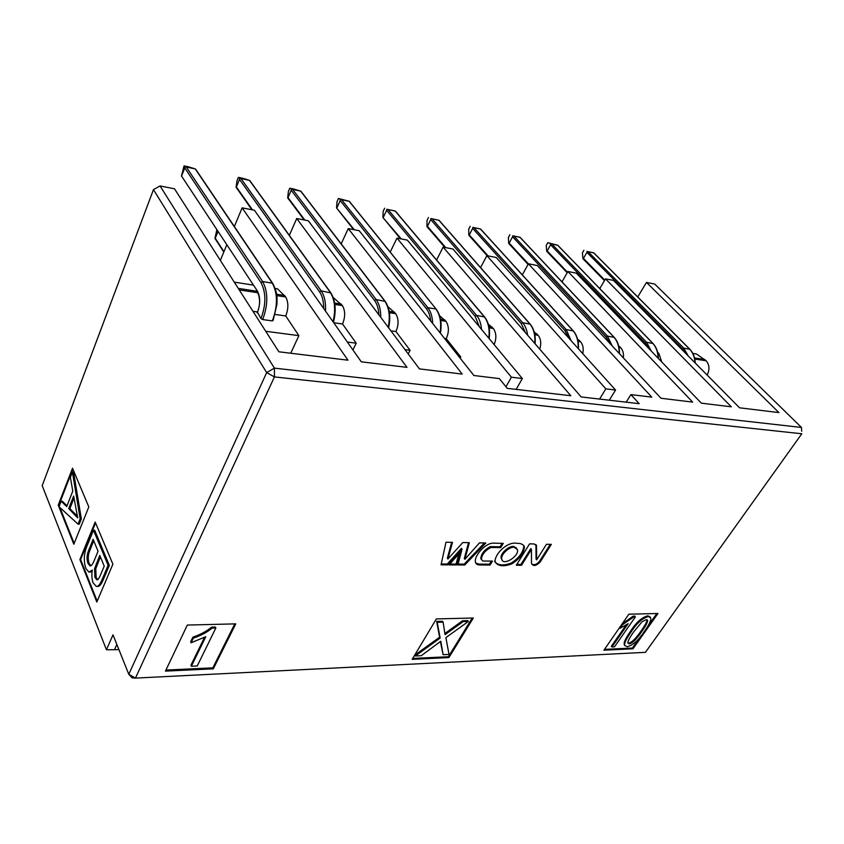 <?xml version="1.0" encoding="UTF-8"?>
<svg xmlns="http://www.w3.org/2000/svg" width="844" height="844" viewBox="0 0 844 844"><rect width="100%" height="100%" fill="white"/><g stroke="black" fill="none" stroke-linecap="round" stroke-linejoin="round"><path stroke-width="1.27" d="M801.716 431.263L801.452 427.444L801.716 431.263M628.864 614.2L603.914 650.186L632.979 648.804L657.972 613.482L628.864 614.2M656.832 613.504L647.306 626.976M640.986 635.922L632.409 648.044L632.979 648.804M632.409 648.044L604.473 649.363M116.852 644.468L114.52 649.722L118.888 649.563M135.462 678.101L128.784 674.293L132.097 677.816L135.462 678.101L274.416 376.92L274.416 368.142L266.672 372.594L274.416 376.92L801.8 433.763L645.428 652.338L135.462 678.101M234.368 226.54L242.122 207.846L254.413 210.251L361.295 361.812L406.977 367.362L296.729 218.512L308.313 220.78L419.436 368.881L462.206 374.082L348.266 228.587L359.217 230.728L473.885 375.506L499.321 378.597L507.233 388.346L570.808 395.731L443.121 247.123L452.943 249.033L581.157 396.933L639.182 403.675L630.911 394.602L651.79 397.134L528.407 263.782L537.259 265.512L660.979 398.252L692.65 402.103L567.896 271.494L576.325 273.139L701.343 403.158L731.315 406.808L605.486 278.847L613.525 280.408L739.544 407.81L778.928 412.6L646.483 282.434L654.701 284.059L801.452 427.444L274.416 368.142L160.065 185.954L153.46 189.615L266.672 372.594L128.784 674.293L113.001 634.836L106.439 649.753L114.52 649.722M235.761 623.864L187.326 625.056L165.445 671.117L213.31 668.828L235.761 623.864M234.79 623.885L212.867 667.857L213.31 668.828M212.867 667.857L165.941 670.073M79.895 559.54L96.817 602.046L112.896 564.182L95.182 522.056L79.895 559.54L80.613 559.54L95.551 522.932M58.236 505.102L73.818 544.253L88.81 506.917L72.521 468.177L58.236 505.102L58.932 505.123L72.9 469.064M160.065 185.954L174.518 188.813L278.868 351.79L347.96 360.188L242.122 207.846M290.726 353.225L298.882 335.648L265.744 331.281M220.337 260.385L226.73 244.971M630.911 394.602L626.174 402.166M646.483 282.434L637.726 296.961M692.818 353.414L696.448 353.984L706.185 360.778C709.509 364.851 709.825 369.609 707.145 375.052M609.284 400.204L615.561 390.044L605.834 388.841L599.567 399.075M352.919 349.933L356.221 343.202L347.348 342.031M408.211 353.921L410.089 350.302L404.993 349.627M460.138 358.151L460.771 356.98L459.031 356.748M516.138 389.379L522.341 378.545L511.39 377.194L505.957 386.763M605.834 388.841L486.872 255.669L496.188 257.483L615.561 390.044M534.178 331.882L538.134 335.279C540.909 338.95 541.447 343.592 539.759 349.184M486.872 255.669L480.574 267.59M511.39 377.194L396.986 238.103L390.202 252.071M439.64 315.793L445.927 321.279C449.071 326.227 449.177 332.019 446.244 338.666L444.514 338.423M460.771 356.98L446.244 338.666M396.986 238.103L407.357 240.129L522.341 378.545M348.266 228.587L341.187 243.853M387.976 306.731L395.699 313.662C398.758 318.726 398.832 324.687 395.941 331.544L410.089 350.302M488.286 324.138L493.329 328.474C496.388 332.947 496.662 338.307 494.13 344.584M443.121 247.123L436.591 259.994M528.407 263.782L522.331 274.88M577.57 339.109L580.556 341.714C583.046 344.763 583.774 348.73 582.75 353.604M618.652 345.882L620.783 347.812C622.988 350.344 623.832 353.699 623.336 357.856M567.896 271.494L562.02 281.885M657.603 352.243L658.974 353.615L661.707 361.949M605.486 278.847L599.799 288.585M74.166 543.378L59.861 507.466M59.291 506.02L58.932 505.123M97.187 601.16L80.613 559.54M275.26 288.511L277.549 288.87L285.715 296.972C288.542 302.289 288.553 308.619 285.757 315.962L275.239 314.474M298.882 335.648L285.757 315.962M333.232 297.521L342.4 305.581C345.344 310.761 345.396 316.901 342.537 323.99L333.749 322.746M356.221 343.202L342.537 323.99M296.729 218.512L289.323 235.328M106.439 649.753L42.2 485.659L153.46 189.615M694.528 357.951L704.94 359.533M341.324 304.093L334.678 303.08M389.2 311.394L394.591 312.217M395.941 331.544L390.888 330.837M440.515 319.222L444.788 319.865M488.898 326.596L492.157 327.092M534.6 333.559L536.953 333.918M577.823 340.153L579.353 340.385M618.779 346.399L619.57 346.515M257.547 311.974L252.957 311.32M284.692 295.463L276.632 294.229M257.082 291.254L238.272 288.384M253.021 285.061L234.273 282.139M448.902 657.581L473.305 618.019L436.359 618.926L412.167 659.343L448.902 657.581L448.375 656.737L412.716 658.425M472.218 618.051L448.375 656.737M611.953 646.958L628.179 623.663L620.002 628.284L622.492 624.708L633.749 616.943L635.374 616.901L614.474 646.842L611.953 646.958L611.394 646.198L626.111 625.056M622.207 623.8L633.169 616.183L634.793 616.141L635.374 616.901M624.771 645.586L624.127 643.17C624.497 640.786 626.628 636.819 630.51 631.259C636.059 622.513 641.83 617.354 647.823 615.803L650.049 616.848M627.841 642.938L628.664 643.044C631.713 642.601 635.88 638.549 641.145 630.879C645.122 625.256 647.084 621.532 647.053 619.718M191.366 666.254L205.767 636.703L191.092 642.769L193.287 638.201C201.199 635.426 207.445 632.061 212.034 628.115L215.842 628.01L197.232 665.979L191.366 666.254L190.923 665.262L204.491 637.41M191.092 642.769L190.649 641.778L192.843 637.22C200.745 634.435 206.991 631.08 211.57 627.134L215.378 627.039L215.842 628.01M443.1 654.701L440.8 641.218L421.262 655.704L415.322 655.978L440.157 638.075L437.203 622.281L443.111 622.134L445.073 634.635L463.124 621.595L468.357 621.458L445.885 637.621L449.019 654.438L443.1 654.701L440.389 641.556M415.322 655.978L414.794 655.113L439.618 637.209L436.654 621.427L442.562 621.268L443.111 622.134M445.01 633.411L462.575 620.751L467.808 620.614L468.357 621.458M193.287 638.201L192.843 637.22M212.034 628.115L211.57 627.134M624.687 643.919C625.066 641.545 627.197 637.579 631.09 632.019C636.64 623.262 642.411 618.114 648.414 616.553L650.724 617.861C651.23 620.361 649.068 624.919 644.246 631.534C638.771 640.1 633.074 645.164 627.155 646.747L624.718 645.407L624.127 643.17M620.002 628.284L619.528 627.662M622.492 624.708L622.017 624.075M633.749 616.943L633.169 616.183M441.064 643.381L440.526 642.527M440.157 638.075L439.618 637.209M437.203 622.281L436.654 621.427M463.124 621.595L462.575 620.751M633.654 631.924L641.999 621.817L646.24 619.601L647.601 620.298C647.802 622.039 645.839 625.815 641.714 631.629C636.45 639.298 632.283 643.36 629.223 643.803L627.873 643.096C627.672 641.398 629.603 637.674 633.654 631.924M74.008 498.118L69.883 508.615L77.247 516.022M61.158 501.199L66.718 506.6L72.774 491.113L70.379 477.387L72.426 472.123L73.586 472.186L81.34 518.87L79.22 524.187L78.038 524.156L59.027 506.695L61.158 501.199L62.308 501.241L67.024 505.82M100.383 556.861L95.762 568.74L96.142 577.423L97.704 579.617M109.34 565.332L108.116 565.322L102.082 579.606C99.93 584.744 97.967 586.97 96.195 586.295L93.125 582.845C91.827 579.48 91.542 575.228 92.27 570.08L88.915 572.105L85.94 568.582C83.324 560.827 83.883 552.841 87.607 544.602L93.484 530.211L94.686 530.243L109.34 565.332L103.295 579.606C101.143 584.734 99.181 586.96 97.408 586.285L97.197 586.285M92.07 571.578L89.728 572.105M93.716 540.751L89.147 552.219C87.924 556.259 87.955 560.026 89.242 563.497L90.867 565.754M93.484 530.211L108.116 565.322M72.426 472.123L80.159 518.838L81.34 518.87M80.159 518.838L78.038 524.156M99.771 555.394L104.223 566.145L101.027 573.73C99.244 578.245 97.851 580.25 96.849 579.744L94.939 577.423L94.549 568.74L99.771 555.394M93.114 539.284L98.052 551.237L94.433 559.983C92.703 564.372 91.215 566.335 89.96 565.839L88.05 563.486C86.753 560.015 86.721 556.249 87.945 552.208L93.114 539.284M73.65 495.998L77.722 517.91L68.712 508.573L73.65 495.998M69.883 508.615L68.712 508.573M516.961 543.336C520.811 543.198 523.312 544.38 524.462 546.891C523.734 553.295 519.524 558.96 511.833 563.876C503.636 566.873 498.065 566.25 495.122 562.009C494.246 554.308 507.286 541.226 516.961 543.336M456.615 564.942L449.071 564.889L460.075 552.63L456.615 564.942L456.034 564.087L449.831 564.035M536.657 559.857L546.479 544.274L551.343 544.369L540.234 561.935C535.834 566.24 532.923 566.619 531.498 563.075L531.446 549.381L521.518 565.269L516.296 565.227L529.589 543.852L534.094 543.947L536.51 545.53L536.657 559.857L536.056 559.044L535.951 545.351L536.562 546.163M445.991 542.228L452.489 542.354L447.921 559.013L462.776 542.544L469.338 542.671L464.875 559.329L479.487 542.861L485.796 542.987L464.749 565.005L457.87 564.952L462.048 549.18L447.858 564.879L441.053 564.826L445.991 542.228M494.183 543.188L503.256 543.378L500.671 547.629L490.923 547.45C485.142 550.436 481.956 554.392 481.365 559.319L482.821 561.017L492.453 561.112L490.058 565.037L479.624 564.963C477.176 564.931 475.773 563.919 475.394 561.904C474.149 555.468 486.155 542.07 494.183 543.188M514.049 547.197C508.89 546.901 500.503 554.751 501.758 559.076C502.686 566.472 519.282 556.375 517.477 549.687L514.049 547.197M502.159 543.357L500.07 546.796L500.671 547.629M500.07 546.796L490.332 546.606L490.923 547.45M490.332 546.606C484.551 549.592 481.365 553.548 480.785 558.475L481.46 559.678M491.366 561.102L489.478 564.193L490.058 565.037M489.478 564.193L479.044 564.119L479.624 564.963M479.044 564.119L475.731 563.022M451.667 542.333L447.352 558.158L447.921 559.013M468.526 542.66L464.295 558.475L464.875 559.329M484.424 542.956L464.168 564.151L464.749 565.005M464.168 564.151L458.102 564.098M447.858 564.879L447.288 564.014L461.457 548.326L462.048 549.18M447.288 564.014L441.243 563.971M550.235 544.348L539.632 561.123L540.234 561.935M539.632 561.123C536.995 564.298 534.41 565.343 531.857 564.256M521.518 565.269L520.927 564.446L530.844 548.558L531.446 549.381M520.927 564.446L516.802 564.404M535.834 544.443L535.951 545.351M458.883 553.959L456.034 564.087M523.607 545.329L523.86 546.057C523.132 552.472 518.923 558.137 511.242 563.043C503.045 566.039 497.475 565.417 494.531 561.176M502.001 559.857L501.167 558.232C499.901 553.917 508.299 546.068 513.458 546.363L516.633 548.094M257.557 312.322L260.954 318.61L262.674 319.57L272.327 320.899L273.097 320.467L276.99 304.188C276.779 297.742 278.383 295.527 273.087 283.922L272.306 283.12L262.695 281.601L260.975 282.582L184.752 167.882L185.068 166.701L186.302 167.028L262.695 281.601C268.17 292.172 268.16 304.832 262.674 319.57M323.716 308.524C323.695 301.435 322.303 295.864 319.528 291.802L239.485 179.382L236.373 186.978L252.472 209.871M239.485 179.382L239.759 178.232L240.973 178.548L321.184 290.853L319.528 291.802M333.053 321.764C335.849 309.6 334.91 299.778 330.215 292.277L249.444 180.331L240.973 178.548M249.444 180.331L242.597 178.253L238.377 177.367L239.759 178.232M236.668 188.075L236.046 187.315L237.006 180.732L238.377 177.367M217.963 231.594L215.241 238.24L223.955 251.66M215.473 239.2L214.946 238.525L216.802 229.832M378.893 314.844C378.587 308.788 377.131 303.988 374.536 300.453L291.212 190.248L288.026 197.612L304.842 220.105M291.212 190.248L291.475 189.13L292.668 189.436L376.139 299.536L374.536 300.453M388.24 327.303C390.35 316.31 389.137 307.501 384.621 300.875L300.675 191.124L292.668 189.436M300.675 191.124L293.765 189.056L289.777 188.212L291.475 189.13M288.289 198.678L287.667 197.929L288.374 191.472L289.777 188.212M340.438 199.448L341.598 199.754L427.855 307.712L426.304 308.609L340.195 200.545L340.438 199.448L338.455 198.488L349.363 201.326L341.598 199.754M337.167 208.721L354.364 229.779M340.195 200.545L336.956 207.677M383.535 218.237L401.28 238.947M479.476 326.944L475.109 316.289L386.636 210.304L383.345 217.225M386.636 210.304L386.858 209.238L388.008 209.534L476.607 315.424L475.109 316.289M488.803 338.159C489.858 329.139 488.307 321.954 484.15 316.616L395.203 211.053L388.008 209.534M395.203 211.053L386.858 209.238M427.549 227.279L427.402 226.297L445.79 247.64M525.443 332.663L521.202 323.547L430.735 219.577L427.402 226.297M430.735 219.577L430.936 218.522L432.065 218.818L522.647 322.703L521.202 323.547M534.748 343.402C535.413 335.195 533.756 328.675 529.779 323.832L438.901 220.263L432.065 218.818M438.901 220.263L430.936 218.522M469.412 235.866L469.296 234.917L488.064 255.901M568.835 338.149L564.805 330.405L472.661 228.386L469.296 234.917M472.661 228.386L472.84 227.363L473.948 227.648L566.208 329.582L564.805 330.405M578.151 348.498C578.488 341.018 576.758 335.068 572.96 330.648L480.458 229.019L473.948 227.648M609.853 343.402L606.108 336.914L512.572 236.774L509.175 243.125L528.365 263.856M512.572 236.774L512.741 235.771L513.827 236.046L607.469 336.112L606.108 336.914M619.201 353.436C619.274 346.61 617.491 341.166 613.862 337.115L520.031 237.354L513.827 236.046M509.27 244.053L509.175 243.125M550.752 243.779L551.828 244.053L646.609 342.295L645.28 343.075L550.604 244.76L550.752 243.779L547.767 242.671L557.715 245.245M658.109 358.204C657.951 351.959 656.147 346.979 652.686 343.255L557.736 245.309L551.828 244.053M547.26 251.85L546.68 251.174L547.197 250.942L567.484 272.222M550.604 244.76L547.197 250.942M685.486 353.161L682.501 348.941L586.896 252.388L583.468 258.412L604.758 280.102M586.896 252.388L587.034 251.428L588.089 251.702L683.788 348.171L682.501 348.941M695.034 362.804C694.686 357.096 692.871 352.518 689.569 349.089L593.733 252.894L588.089 251.702M583.51 259.298L582.93 258.633L583.468 258.412M272.327 320.899C277.834 306.245 277.824 293.649 272.306 283.12L195.259 168.916L186.302 167.028M195.259 168.916L188.497 166.838L184.045 165.899L185.068 166.701M181.544 176.079L257.315 290.937C260.458 297.077 260.458 304.41 257.293 312.934M182.072 176.86L181.449 176.09L184.045 165.899M184.752 167.882L181.724 175.731M336.556 207.983L337.02 201.642L338.455 198.488M384.621 208.236L383.165 211.295L382.912 217.509L400.489 238.789M428.478 217.499L427.011 220.463L426.948 226.561M472.84 227.363L480.5 228.977M468.81 235.17L468.705 229.188L470.192 226.297M512.741 235.771L520.031 237.301M508.679 243.367L508.404 237.491L509.903 234.685M546.68 251.174L546.258 245.414L547.767 242.671M587.034 251.428L593.68 252.831M582.93 258.633L582.392 252.968L583.9 250.299M694.781 359.048L706.185 360.778M342.4 305.581L334.868 304.431M389.411 312.713L395.699 313.662M440.737 320.498L445.927 321.279M489.13 327.841L493.329 328.474M534.832 334.773L538.134 335.279M578.066 341.335L580.556 341.714M619.021 347.549L620.783 347.812M657.877 353.446L658.974 353.615M285.715 296.972L276.821 295.622M257.99 292.762L239.263 289.925M631.09 632.019L630.51 631.259M648.414 616.553L647.823 615.803M450.306 630.732L449.768 629.877M641.145 630.879L641.714 631.629M628.664 643.044L629.223 643.803M102.082 579.606L103.295 579.606M89.242 563.497L88.05 563.486M89.147 552.219L87.945 552.208M90.466 548.684L89.264 548.663M96.142 577.423L94.939 577.423M95.762 568.74L94.549 568.74M97.577 563.581L96.364 563.581M75.063 513.764L73.892 513.722M330.911 292.942L321.184 290.853C324.497 295.748 325.932 302.49 325.51 311.067M388.63 327.81C390.846 317.101 389.728 308.313 385.254 301.445L376.139 299.536C379.283 303.882 380.823 309.811 380.771 317.344M430.714 320.994C430.176 315.825 428.71 311.689 426.304 308.609M440.051 332.789C441.581 322.841 440.178 314.896 435.842 308.978L427.855 307.712C430.83 311.584 432.434 316.827 432.666 323.463M436.411 309.453L349.194 201.357M489.14 338.571C490.29 329.751 488.792 322.566 484.656 317.027L476.607 315.424C479.424 318.884 481.059 323.547 481.513 329.392M535.064 343.772C535.813 335.743 534.21 329.213 530.232 324.18L522.647 322.703C525.306 325.816 526.941 329.951 527.574 335.131M578.446 348.825C578.857 341.503 577.169 335.543 573.361 330.953L566.208 329.582L571.082 340.649M619.475 353.72C619.623 347.032 617.871 341.588 614.232 337.389L607.469 336.112L612.238 345.956M648.688 348.403L645.28 343.075M658.362 358.468C658.278 352.338 656.495 347.348 653.013 343.487L646.609 342.295L651.241 351.051M695.266 363.047C694.981 357.423 693.188 352.845 689.864 349.289L683.788 348.171L688.24 355.946M260.954 318.61C266.155 304.621 266.155 292.615 260.975 282.582M257.315 290.937L181.481 175.953M257.22 291.475L257.673 292.172M624.149 644.658L624.718 645.407M440.462 641.493L440.906 642.21M90.582 565.839L89.96 565.839M481.365 559.319L480.785 558.475M536.51 545.53L535.908 544.707M524.462 546.891L523.86 546.057M501.758 559.076L501.167 558.232M330.911 292.952C335.553 300.696 336.397 310.486 333.454 322.324M436.411 309.463C440.716 315.603 442.056 323.526 440.42 333.243M257.209 312.755C260.363 305.159 260.363 298.059 257.22 291.465M330.489 292.372L249.887 180.679M251.913 209.755L236.067 187.231M223.797 252.04L214.977 238.43M384.885 300.96L301.002 191.335M304.199 219.978L287.688 197.876M436.084 309.052L349.416 201.442M353.647 229.642L336.566 207.951M484.372 316.679L395.403 211.116M444.936 247.471L426.958 226.593M529.979 323.896L439.07 220.305M487.157 255.721L468.874 235.265M573.139 330.711L480.521 228.956M614.042 337.178L520.062 237.28M528.07 264.394L508.774 243.515M652.845 343.308L557.757 245.224M567.189 272.749L546.796 251.364M689.717 349.131L593.733 252.799M604.441 280.641L583.088 258.855M272.623 283.225L195.829 169.422"/></g></svg>
